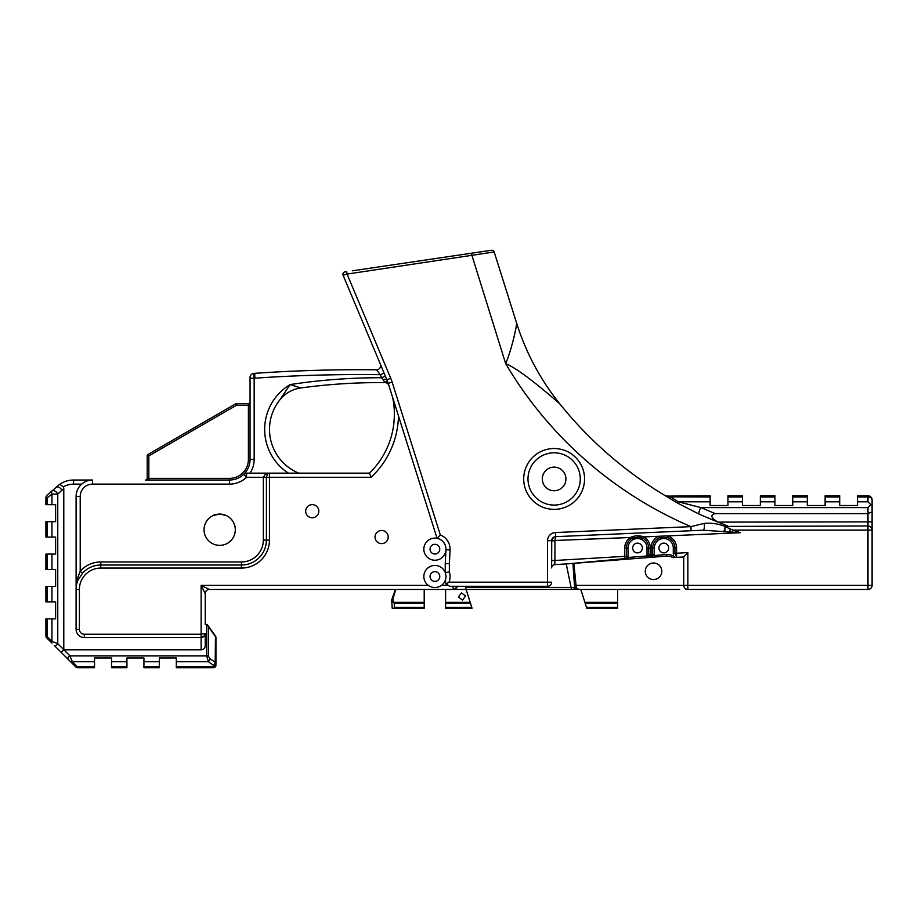 <?xml version="1.0" encoding="UTF-8"?>
<svg xmlns="http://www.w3.org/2000/svg" width="918" height="918" viewBox="0 0 918 918"><rect width="100%" height="100%" fill="white"/><g stroke="black" fill="none" stroke-linecap="round" stroke-linejoin="round"><path stroke-width="1.38" d="M250.052 378.216L254.16 378.216L253.758 373.374A4.12 4.12 0 0 0 250.052 377.47L250.052 459.448L250.052 405.148L248.399 405.148L248.399 403.495L236.718 403.495A1.641 1.641 0 0 0 235.892 403.713L236.718 405.148L236.718 403.495L248.399 403.495A1.641 1.641 0 0 0 250.052 401.854M248.399 459.448A18.922 18.922 0 0 1 229.477 478.37L148.842 478.37L148.842 455.879L148.016 454.456A1.641 1.641 0 0 0 147.201 455.879L148.842 455.879L236.718 405.148L248.399 405.148L248.399 459.448L250.052 459.448A20.575 20.575 0 0 1 229.477 480.022L225.576 480.022M145.549 480.022A1.641 1.641 0 0 0 147.201 478.37A1.641 1.641 0 0 1 145.549 480.022L229.477 480.022L229.477 484.13A24.683 24.683 0 0 0 246.552 477.28L243.706 474.308L246.552 473.16A4.12 4.12 0 0 0 243.706 474.308A20.575 20.575 0 0 1 229.477 480.022L229.477 478.37M148.842 480.022L148.842 478.37L147.201 478.37L147.201 455.879A1.641 1.641 0 0 1 147.201 455.776A1.641 1.641 0 0 0 147.201 455.879A1.641 1.641 0 0 1 148.016 454.456L235.892 403.713L148.016 454.456M76.114 588.438L76.091 496.477A16.455 16.455 0 0 1 92.546 480.022L73.601 480.022A24.683 24.683 0 0 0 59.785 484.256L56.067 487.332A4.12 2.364 44.7 0 1 58.97 487.332A4.12 2.364 44.7 0 1 61.896 490.235L63.79 488.537L63.331 486.884L59.785 484.256L47.552 494.733A4.12 2.57 53.3 0 0 47.105 498.026L51.947 494.113A4.12 2.479 -131.2 0 1 52.142 491.015A4.12 2.479 -131.2 0 1 57.765 494.113L61.896 490.235L57.765 494.113L51.947 494.113L51.947 504.682L55.619 504.682L55.619 521.688L45.9 521.688L45.9 537.076L55.619 537.076L55.619 554.082L45.9 554.082L45.9 569.47L55.619 569.47L55.619 586.476L45.9 586.476L45.9 601.864L55.619 601.864L55.619 618.87L45.9 618.87L45.9 636.025L45.9 618.87M208.432 626.696L207.319 624.561A3.488 2.467 -90 0 0 206.688 624.435L206.688 655.865L208.329 661.683A2.467 1.239 -54.7 0 0 210.073 658.711L208.432 656.381L208.432 626.696L215.214 636.289A2.467 1.744 0 0 1 215.937 637.517A2.467 2.467 0 0 0 215.478 636.094L215.214 662.337A2.467 1.239 125.3 0 1 213.469 665.32A2.467 1.744 0 0 0 215.937 663.576A2.467 1.744 180 0 0 215.214 662.337L210.073 658.711M215.937 663.576L215.937 637.517M176.325 666.525L213.469 666.525A2.467 1.744 180 0 0 215.937 664.781L215.937 665.263A2.467 2.467 0 0 1 213.469 667.73L176.325 667.73L176.325 661.683L208.329 661.683L213.469 665.32L213.469 667.73M63.79 488.537L63.79 649.703A4.28 2.467 45 0 1 63.79 649.829L61.231 652.388L54.277 645.423L70.537 661.683A2.467 1.423 -45 0 0 72.281 661.683L69.952 655.865L63.916 649.829L201.134 649.829L201.134 637.54L204.565 635.692L205.242 633.431L205.242 645.721C204.989 648.211 203.624 649.588 201.134 649.829M208.432 656.381A2.467 1.744 -0 0 0 206.688 655.865L69.952 655.865A2.467 1.423 -45 0 0 68.207 659.354L75.861 667.007A2.467 2.467 0 0 0 77.605 667.73L94.531 667.73L94.531 658.011L111.537 658.011L111.537 667.73L126.925 667.73L126.925 658.011L143.931 658.011L143.931 667.73L159.319 667.73L143.931 667.73M159.319 667.73L159.319 658.011L176.325 658.011L176.325 661.683M205.242 624.435L205.242 593.579L205.242 624.435L206.688 624.435M51.947 643.093L47.105 638.251A2.467 1.423 -45 0 1 47.105 636.507L45.9 636.025A2.467 2.467 0 0 0 46.623 637.769L51.947 643.093A2.467 1.423 -45 0 1 51.947 641.349L47.105 636.507L47.105 618.87M54.277 645.423A2.467 1.423 -45 0 0 57.765 643.679L51.947 641.349L51.947 618.87M75.379 666.525A2.467 1.423 -45 0 0 77.123 666.525L72.281 661.683L94.531 661.683M77.605 667.73L77.123 666.525L94.531 666.525M45.9 504.682L47.105 504.682L47.105 498.026L45.9 498.026L45.9 504.682L45.9 498.026A4.12 4.12 0 0 1 47.552 494.733M47.105 504.682L51.947 504.682M45.9 569.47L45.9 554.082M676.337 502.456L699.298 514.218L712.276 519.726L699.298 514.218A4.12 1.457 112.2 0 1 699.229 511.337A4.12 1.457 112.2 0 1 701.031 507.62L678.299 501.802L670.61 496.994A4.12 1.87 -59.4 0 1 668.534 497.636L676.337 502.456A4.12 1.997 123.6 0 0 678.299 501.802L710.13 501.802L710.13 495.789L667.627 496.11M701.031 507.62L715.202 513.61L701.031 507.62L867.98 507.62L867.98 513.61L715.202 513.61C710.073 514.929 710.842 517.672 717.509 521.872L717.451 521.837M516.295 325.89L516.696 323.377C516.972 323.274 512.875 346.396 505.669 363.643C521.321 369.724 557.134 401.545 559.728 403.794A396.748 396.748 72.5 0 0 668.075 497.361A396.748 396.748 72.5 0 1 665.55 495.869L665.722 495.972M668.534 497.636L668.075 497.361A4.12 2.008 120.4 0 0 670.151 496.856L666.56 495.789A4.12 4.12 0 0 1 664.437 495.204A4.12 4.12 0 0 0 666.56 495.789M727.676 525.968L725.277 525.98L727.676 525.968L712.23 519.714M872.1 511.911L872.1 521.872L872.1 504.716L872.1 511.911L867.98 513.61L867.98 521.872L717.945 522.112M710.13 496.994L670.151 496.856M345.03 271.889A2.467 2.467 0 0 0 343.114 275.285L386.926 379.834A41.138 41.138 0 0 1 388.211 383.357L437.071 538.315A11.062 11.062 0 0 1 445.953 549.721A11.062 11.062 0 0 1 433.801 560.175A11.062 11.062 0 0 1 423.955 547.53A11.062 11.062 0 0 1 437.071 538.315L440.33 534.987L392.135 382.118A45.257 45.257 0 0 0 390.712 378.239L347.073 274.08L346.706 271.648L345.03 271.889A2.467 2.467 0 0 0 343.114 275.285A2.467 2.467 0 0 1 345.03 271.889A2.467 2.467 0 0 0 343.114 275.285L347.073 274.08L494.182 251.968L516.696 323.377A246.839 246.839 0 0 0 559.728 403.794A396.748 396.748 72.5 0 0 664.437 495.204M857.527 496.994L867.98 496.994L867.98 495.789A4.12 4.12 0 0 1 872.1 499.908A4.12 4.12 0 0 0 867.98 495.789L857.527 495.789L857.527 505.508L839.706 505.508L839.706 495.789L825.133 495.789L825.133 505.508L807.312 505.508L807.312 495.789L792.739 495.789L792.739 505.508L774.918 505.508L774.918 495.789L760.345 495.789L760.345 505.508L742.524 505.508L742.524 495.789L727.951 495.789L727.951 505.508L710.13 505.508L710.13 501.802M867.98 501.802L867.98 496.994A4.12 2.915 0 0 1 872.1 499.908L872.1 504.716L870.895 504.716L867.98 501.802L857.527 501.802M867.98 507.62L870.895 504.716M204.565 635.681L205.242 633.431L201.134 634.246L84.318 634.246A4.934 4.934 0 0 1 79.384 629.312L79.384 589.459A21.389 21.389 0 0 1 100.773 568.07L241.468 568.07A27.976 27.976 0 0 0 269.444 540.094L269.444 477.28L371.101 477.28L369.449 473.16L371.101 477.28A86.395 86.395 0 0 0 398.469 415.9M393.501 426.124C394.866 415.888 394.591 406.341 392.663 397.494A82.276 82.276 0 0 1 369.449 473.16L269.433 473.16L265.589 473.86A3.293 2.169 -125.9 0 0 267.517 473.791L269.444 473.16L246.552 473.16L243.706 474.308A20.575 20.575 0 0 0 250.052 459.448L254.16 459.448L254.16 378.216A5.038 5.038 0 0 1 254.871 378.193L254.734 373.328A9.891 9.891 0 0 0 253.758 373.374L254.734 373.328A1532.612 1532.612 0 0 1 376.483 369.782A4.12 4.12 0 0 0 380.316 364.079A4.12 4.12 0 0 1 376.483 369.782L380.304 374.682L384.103 373.098M428.236 585.34A11.062 11.062 0 0 1 428.27 567.657A11.062 11.062 0 0 1 445.528 579.602L445.643 582.356L445.528 579.602A11.062 11.062 0 0 1 441.569 585.34C437.129 588.3 432.676 588.3 428.236 585.34L201.134 585.34L205.242 593.579A4.12 4.12 0 0 1 209.361 589.459L201.134 585.34L201.134 637.54C203.624 637.299 204.989 635.922 205.242 633.431M388.199 537.041A6.587 6.587 0 0 1 378.319 542.745A6.587 6.587 0 0 1 378.319 531.338A6.587 6.587 0 0 1 388.199 537.041M318.833 511.2A6.587 6.587 0 0 1 308.964 516.903A6.587 6.587 0 0 1 308.964 505.508A6.587 6.587 0 0 1 318.833 511.2M567.726 563.847L624.871 559.372L624.802 558.649L567.703 563.847A1.641 1.641 0 0 0 567.726 563.847L554.736 564.616L554.931 560.485L551.638 560.485M650.414 557.364L651.16 557.306L651.069 556.262L650.323 556.331L650.414 557.364A1.641 1.641 -94.5 0 1 648.647 555.757L647.006 555.987L647.133 557.628L650.414 557.364M628.038 556.342L628.038 548.012A9.478 9.478 0 0 1 637.517 538.533A9.478 9.478 0 0 1 646.995 548.012L647.006 555.987L628.027 557.467L628.038 556.342L626.386 556.342L626.386 548.012A11.131 11.131 0 0 1 631.171 538.866L638.63 536.938L643.036 538.35A11.131 11.131 0 0 1 648.636 548.012L650.288 548.012L650.323 556.331A1.641 0.608 180 0 1 648.647 555.757L648.636 554.816L654.327 554.77L654.454 557.054L666.675 556.09L666.606 554.449L652.675 555.7A1.641 1.641 85.5 0 1 651.16 557.306L654.454 557.054M666.675 556.09A14.401 14.401 0 0 1 672.814 557.467L673.514 555.987A16.042 16.042 0 0 0 666.606 554.449M672.814 557.467L674.982 557.375L673.514 555.987L673.284 553.256L676.577 553.256L676.577 548.012A12.772 12.772 0 0 0 667.799 535.882L658.78 536.273A12.772 12.772 0 0 0 651.034 548.012L651.069 556.262A1.641 0.597 180 0 0 652.675 555.7L652.687 548.012A11.131 11.131 0 0 1 659.422 537.787L667.283 537.443A11.131 11.131 0 0 1 674.937 548.012L674.937 553.256L676.669 556.974L676.577 553.256L687.857 552.59L683.738 556.951L683.738 585.34A4.12 4.12 0 0 0 687.857 589.459L687.857 585.34L576.183 585.34L574.542 585.477L574.714 587.658L573.635 574.416L574.542 585.477M551.638 540.805L554.931 540.805L554.931 560.485L624.745 556.342L626.386 556.342L626.363 557.88L628.027 557.467L628.153 559.108L647.133 557.628M628.038 548.012L624.745 548.012L624.802 558.649A1.641 0.929 180 0 0 626.363 557.88A1.641 1.629 85.5 0 1 624.871 559.372L628.153 559.108M573.027 563.434L573.635 574.416M470.211 602.369L445.597 602.369L445.597 608.221L472.047 608.221L466.137 589.459L580.83 589.459L585.168 603.195L617.665 603.195L617.665 602.369L584.904 602.369L586.751 608.221L617.665 608.221L617.665 607.395L586.487 607.395M679.676 589.459L579.04 589.459L576.32 588.254L573.865 563.365M632.651 548.012A4.854 4.854 0 0 0 639.938 552.223A4.854 4.854 0 0 0 639.938 543.8A4.854 4.854 0 0 0 632.651 548.012M661.809 571.271A8.273 8.273 0 0 1 649.405 578.432A8.273 8.273 0 0 1 649.405 564.111A8.273 8.273 0 0 1 661.809 571.271M673.456 557.57L683.738 556.951M674.982 557.375L676.669 556.974M658.952 548.012A4.854 4.854 0 0 0 666.239 552.223A4.854 4.854 0 0 0 666.239 543.8A4.854 4.854 0 0 0 658.952 548.012M631.171 538.866L630.23 537.512L547.518 540.771A8.228 8.228 0 0 1 555.39 532.543L690.921 526.634L691.105 530.742L702.97 530.225A4.12 1.629 -92.5 0 0 704.347 527.793A4.12 1.629 -92.5 0 0 703.934 523.432L690.921 526.634A396.748 396.748 72.5 0 1 505.669 363.643L471.267 253.253L352.294 270.821M494.182 251.968A2.467 2.467 0 0 0 491.474 250.27L471.267 253.253M392.135 382.118L388.211 383.357L385.376 376.162L381.59 377.746L384.309 381.463A4.12 3.064 162.5 0 1 388.211 383.357L388.888 385.503A4.12 4.12 0 0 0 384.998 382.622L384.309 381.463M471.141 253.265L479.609 252.014M512.531 342.942L514.172 336.458M576.32 588.254L571.489 587.474L465.437 587.256L466.137 589.459L465.139 586.304M634.246 537.374A11.131 11.131 0 0 0 632.513 538.074M646.995 548.012L648.636 548.012L648.636 554.816L646.995 554.816M643.036 538.35L643.851 536.927C639.226 535.251 634.694 535.458 630.23 537.512A12.772 12.772 0 0 0 624.745 548.012M659.422 537.787L658.78 536.273L643.851 536.927A12.772 12.772 0 0 1 650.288 548.012M667.283 537.443L667.799 535.882L740.447 532.704L732.472 532.165L732.851 530.099L740.447 532.704M554.736 564.616A3.293 3.293 0 0 0 551.638 567.898A3.293 3.293 0 0 1 554.736 564.616M554.92 540.622L555.574 536.663L702.97 530.225L732.472 532.165M553.634 537.237L551.638 540.771A4.12 4.12 87.5 0 1 555.574 536.663L555.39 532.543M724.876 531.878L725.082 526.427C718.083 523.673 711.037 522.675 703.934 523.432M685.712 589.459L867.98 589.459A4.12 4.12 0 0 0 872.1 585.34L872.1 530.099A4.12 4.12 0 0 0 867.98 525.98L867.98 530.099L872.1 530.099L872.1 521.872L867.98 521.872L867.98 525.98L725.082 526.427A4.12 0.643 -71.7 0 1 723.74 531.774M441.569 585.34L447.1 585.34A4.12 4.12 0 0 1 446.033 583.974L445.643 582.356A4.12 4.12 0 0 0 445.643 582.494M547.518 586.304A4.12 4.12 0 0 0 551.638 582.196L547.518 582.196L547.518 586.304L449.751 586.304L446.033 583.974L448.982 582.196A15.181 15.181 0 0 0 449.361 571.903L445.253 572.591L445.253 563.595L449.361 563.698L450.061 549.939A15.181 15.181 0 0 0 440.33 534.987M551.638 567.829L551.729 539.922M725.541 526.794L732.851 530.099L867.98 530.099L867.98 589.459A4.12 4.12 0 0 0 872.1 585.34L687.857 585.34L687.857 552.59M450.061 549.939L445.953 549.721L445.253 563.595M617.665 603.195L617.665 607.395M424.208 603.195L424.208 602.369L393.948 602.369L394.155 603.195L424.208 603.195L424.208 607.395L394.407 607.395L394.304 608.221L392.204 608.221L391.699 599.936L393.042 598.467L395.819 589.459M393.948 602.369L393.271 602.369L393.042 598.467M394.407 607.395L394.155 603.195M565.936 478.944A11.808 11.808 0 0 1 548.218 489.168A11.808 11.808 0 0 1 548.218 468.719A11.808 11.808 0 0 1 565.936 478.944M579.04 589.459L574.714 587.658M566.211 563.939L571.524 589.459L580.738 589.459M453.228 589.459L453.044 586.315L456.372 586.304A3.293 3.156 90 0 1 453.228 589.459L209.361 589.459M430.049 576.515A4.854 4.854 0 0 0 437.335 580.727A4.854 4.854 0 0 0 437.335 572.304A4.854 4.854 0 0 0 430.049 576.515M685.712 588.954L687.857 589.459M617.665 602.369L617.665 589.459M466.137 589.459L453.653 589.459C456.636 588.117 457.726 587.061 456.946 586.304M390.712 378.239L386.926 379.834A4.12 1.572 -22.7 0 0 383.139 379.742M254.791 375.141L254.688 374.544M437.071 538.315A11.062 11.062 0 0 1 445.964 549.159M219.689 514.08L213.068 515.56C214.778 514.218 218.541 513.965 224.371 514.803L219.689 514.08L225.805 515.331M458.392 597.033L461.456 592.902L465.587 595.977L462.523 600.097L458.392 597.033M394.304 608.221L424.208 608.221L424.208 607.395M395.107 590.285L391.699 599.936M228.628 516.891C232.92 520.047 235.146 524.316 235.318 529.72A15.629 15.629 0 0 1 211.874 543.261A15.629 15.629 0 0 1 211.874 516.18A15.629 15.629 0 0 1 235.318 529.72C235.146 535.114 232.92 539.394 228.628 542.538M269.249 473.172L268.09 473.447M269.158 473.172L267.517 473.791A3.293 3.293 0 0 1 269.444 473.16L269.444 473.16A3.293 3.293 0 0 0 267.517 473.791L266.392 477.28L263.34 477.28L263.34 540.094A21.871 21.871 0 0 1 241.468 561.965L100.773 561.965A27.494 27.494 0 0 0 80.21 571.214L77.135 579.361L76.102 588.931M461.456 592.902L462.5 593.682M445.597 589.459L445.597 602.369M424.208 602.369L424.208 589.459M201.134 637.54L84.318 637.54A8.228 8.228 0 0 1 76.091 629.312L76.091 589.459A24.683 24.683 0 0 1 77.755 580.555A3.293 1.228 21.2 0 0 77.135 579.361M265.589 473.86L263.34 477.28L246.552 477.28L246.552 473.16L250.006 473.16A24.683 24.683 0 0 0 254.16 459.448M430.049 549.159A4.854 4.854 0 0 0 437.335 553.37A4.854 4.854 0 0 0 437.335 544.959A4.854 4.854 0 0 0 430.049 549.159M388.888 385.503A4.12 4.12 0 0 0 384.998 382.622A584.995 584.995 0 0 0 300.84 387.947L290.088 384.596L279.956 399.743A47.334 47.334 0 0 0 298.786 473.16A47.334 47.334 0 0 1 279.956 399.743A47.334 47.334 0 0 0 298.786 473.16L250.006 473.16M77.755 580.555L82.494 573.245L80.21 571.214L80.21 496.477A12.347 12.347 0 0 1 92.546 484.13L229.477 484.13M872.1 530.099A4.12 4.12 0 0 0 867.98 525.98A4.12 4.12 0 0 1 872.1 530.099M126.925 661.683L111.537 661.683M159.319 661.683L143.931 661.683M63.79 649.703L57.765 643.679L57.765 494.113M63.331 486.884A20.575 20.575 0 0 1 73.601 484.13L73.601 480.022M73.601 484.13L81.668 484.13M51.947 537.076L51.947 521.688M51.947 569.47L51.947 554.082M51.947 601.864L51.947 586.476M47.105 601.864L47.105 586.476M47.105 569.47L47.105 554.082M47.105 537.076L47.105 521.688M126.925 666.525L111.537 666.525M159.319 666.525L143.931 666.525M825.133 496.994L839.706 496.994M839.706 501.802L825.133 501.802M792.739 496.994L807.312 496.994M807.312 501.802L792.739 501.802M760.345 496.994L774.918 496.994M774.918 501.802L760.345 501.802M727.951 496.994L742.524 496.994M742.524 501.802L727.951 501.802M654.327 554.77L654.327 548.012A9.478 9.478 0 0 1 663.806 538.533A9.478 9.478 0 0 1 673.284 548.012L673.284 553.256M449.361 571.903L449.361 563.698M547.518 540.771L547.518 582.196L448.982 582.196M523.708 478.944A30.42 30.42 0 0 0 569.344 505.29A30.42 30.42 0 0 0 569.344 452.597A30.42 30.42 0 0 0 523.708 478.944M654.327 548.012L651.034 548.012M673.284 548.012L676.577 548.012M729.764 532.027L730.074 529.043M445.597 603.195L470.464 603.195M527.988 478.944A26.14 26.14 0 0 1 554.128 452.803A26.14 26.14 0 0 1 580.268 478.944A26.14 26.14 0 0 1 554.128 505.072A26.14 26.14 0 0 1 527.988 478.944M471.795 607.395L445.597 607.395M254.871 378.193A1527.747 1527.747 0 0 1 380.304 374.682L381.59 377.746A589.849 589.849 0 0 0 290.088 384.596A52.2 52.2 0 0 0 288.39 473.16M76.091 496.477L80.21 496.477M92.546 480.022L92.546 484.13M250.052 377.47A4.12 4.12 0 0 1 253.758 373.374L254.734 373.328A9.891 9.891 0 0 0 254.194 373.339M298.786 473.16A47.334 47.334 0 0 1 279.956 399.743A32.394 32.394 0 0 1 300.84 387.947A584.995 584.995 0 0 1 384.998 382.622M82.494 573.245A24.442 24.442 0 0 1 100.773 565.018L100.773 561.965M100.773 568.07L100.773 565.018L241.468 565.018L241.468 561.965M241.468 568.07L241.468 565.018A24.924 24.924 0 0 0 266.392 540.094L263.34 540.094M269.444 540.094L266.392 540.094L266.392 477.28L269.444 477.28L269.444 473.16M84.318 637.54L84.318 634.246M76.091 629.312L79.384 629.312M76.091 589.459L79.384 589.459M207.319 624.561L215.478 636.094M638.63 536.938L642.37 538.005M552.533 538.212L552.039 539.004"/></g></svg>

